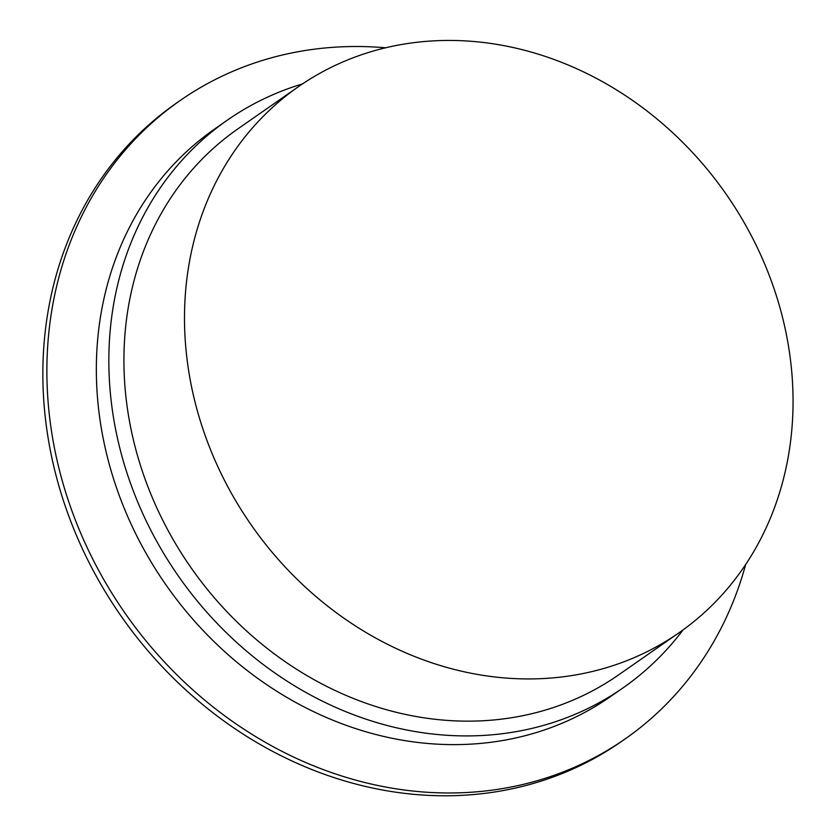 <?xml version="1.0" encoding="UTF-8"?>
<svg xmlns="http://www.w3.org/2000/svg" width="836" height="836" viewBox="0 0 836 836"><rect width="100%" height="100%" fill="white"/><g stroke="black" fill="none" stroke-linecap="round" stroke-linejoin="round"><path stroke-width="1.25" d="M298.452 86.662L237.884 128.88A332.812 289.381 55.1 0 0 152.706 498.549A332.812 289.381 55.1 0 0 618.525 674.934L679.093 632.716A332.812 289.381 55.1 0 0 764.271 263.047A332.812 289.381 55.1 0 0 298.452 86.662A332.812 289.381 55.1 0 0 251.375 525.165A332.812 289.381 55.1 0 0 679.093 632.716M683.075 629.884A346 300.845 -124.9 0 1 623.039 687.871A346 300.845 -124.9 0 1 138.766 504.495A346 300.845 -124.9 0 1 227.308 120.175A346 300.845 -124.9 0 1 302.496 83.903M745.691 564.446A389.095 338.308 -124.9 0 1 625.098 738.951L621.075 741.751A389.095 338.308 -124.9 0 1 76.504 535.542A389.095 338.308 -124.9 0 1 176.072 103.371L180.106 100.56A389.095 338.308 -124.9 0 1 385.553 47.788M625.098 738.951A389.095 338.308 -124.9 0 1 80.528 532.741A389.095 338.308 -124.9 0 1 180.106 100.56M227.308 120.175L214.821 128.88A346 300.845 55.1 0 0 126.267 513.199A346 300.845 55.1 0 0 610.541 696.576L623.039 687.871"/></g></svg>
